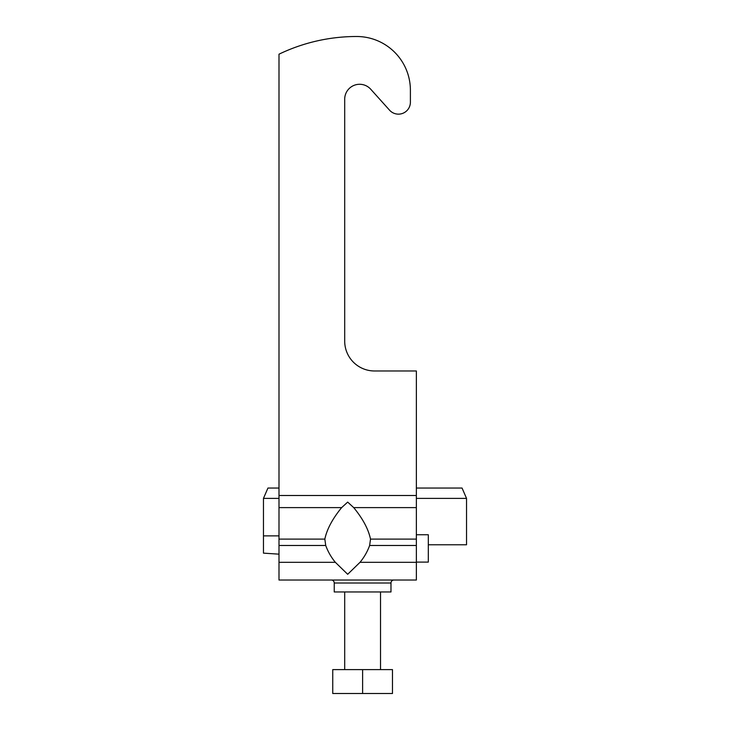 <?xml version="1.0" encoding="UTF-8"?>
<svg xmlns="http://www.w3.org/2000/svg" width="730" height="730" viewBox="0 0 730 730"><rect width="100%" height="100%" fill="white"/><g stroke="black" fill="none" stroke-linecap="round" stroke-linejoin="round"><path stroke-width="1.09" d="M393.972 580.021A2.984 2.984 0 0 0 390.979 583.005L390.979 591.966L334.24 591.966L334.24 583.005A2.984 2.984 0 0 0 331.256 580.021M335.344 562.31C331.165 557.245 327.952 551.643 325.726 545.483L324.841 539.114C326.894 529.286 332.497 518.784 341.649 507.605L347.681 502.103L353.703 507.605C362.846 518.738 368.449 529.241 370.512 539.114L369.635 545.483C367.418 551.625 364.206 557.227 360.018 562.31L347.681 574.291L335.344 562.31L278.997 562.31L278.997 580.021L416.365 580.021L416.365 370.977L374.554 370.977A29.866 29.866 0 0 1 344.697 341.111A29.866 29.866 0 0 0 374.554 370.977M278.997 562.31L278.997 54.193A179.179 179.179 0 0 1 356.641 36.5A53.755 53.755 0 0 1 410.397 90.255L410.397 102.2A11.945 11.945 0 0 1 389.565 110.184L370.73 89.233A14.928 14.928 0 0 0 344.697 99.216L344.697 341.111M370.73 89.233A14.928 14.928 0 0 0 344.697 99.216M410.397 90.255L410.397 102.2M392.475 693.5L332.743 693.5L332.743 669.611L392.475 669.611L392.475 693.5M362.609 693.5L362.609 669.611M416.365 534.752L428.309 534.752L428.309 562.1L416.365 562.1M278.997 535.884L263.466 535.884L263.466 553.139L278.997 554.161M428.309 544.781L466.534 544.781L466.534 498.38L462.053 488.042L416.365 488.042M263.466 535.884L263.466 498.38L278.997 498.38M416.365 498.38L466.534 498.38L462.053 488.042M278.997 488.042L267.946 488.042L263.466 498.38M416.365 507.605L353.703 507.605M416.365 495.497L278.997 495.497M341.649 507.605L278.997 507.605M416.365 539.114L370.512 539.114M324.841 539.114L278.997 539.114M325.726 545.483L278.997 545.483M416.365 545.483L369.635 545.483M416.365 562.31L360.018 562.31M390.979 583.005L334.24 583.005M380.531 591.966L380.531 669.611M344.697 591.966L344.697 669.611"/></g></svg>
